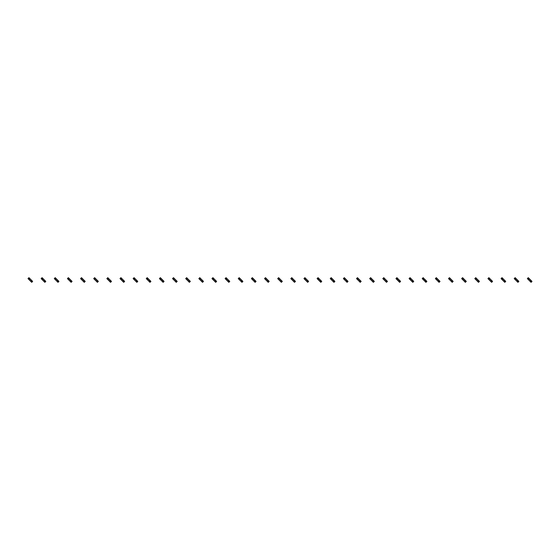 <?xml version="1.0" encoding="UTF-8"?>
<svg xmlns="http://www.w3.org/2000/svg" width="560" height="560" viewBox="0 0 560 560"><rect width="100%" height="100%" fill="white"/><g stroke="black" fill="none" stroke-linecap="round" stroke-linejoin="round"><path stroke-width="0.84" d="M29.582 278.327L28.651 279.258L28 278.607L28.931 277.676L30.324 279.069L29.393 280L31.717 282.324L32.648 281.393L31.997 280.742L31.066 281.673M28.651 279.258L29.393 280M30.324 279.069L31.255 280L30.324 280.931M31.255 280L31.997 280.742M42.721 278.327L41.79 279.258L41.139 278.607L42.07 277.676L43.463 279.069L42.532 280L44.856 282.324L45.787 281.393L45.136 280.742L44.205 281.673M41.79 279.258L42.532 280M43.463 279.069L44.394 280L43.463 280.931M44.394 280L45.136 280.742M55.86 278.327L54.929 279.258L54.285 278.607L55.209 277.676L56.602 279.069L55.678 280L56.602 280.931L58.002 282.324L58.926 281.393L58.275 280.742L57.351 281.673M54.929 279.258L55.678 280M56.602 279.069L57.533 280L56.602 280.931M57.533 280L58.275 280.742M68.999 278.327L68.075 279.258L67.424 278.607L68.355 277.676L69.748 279.069L68.817 280L71.141 282.324L72.072 281.393L71.421 280.742L70.49 281.673M68.075 279.258L68.817 280M69.748 279.069L70.672 280L69.748 280.931M70.672 280L71.421 280.742M82.145 278.327L81.214 279.258L80.563 278.607L81.494 277.676L82.887 279.069L81.956 280L84.28 282.324L85.211 281.393L84.56 280.742L83.629 281.673M81.214 279.258L81.956 280M82.887 279.069L83.818 280L82.887 280.931M83.818 280L84.56 280.742M95.284 278.327L94.353 279.258L93.702 278.607L94.633 277.676L96.026 279.069L95.095 280L97.419 282.324L98.35 281.393L97.699 280.742L96.768 281.673M94.353 279.258L95.095 280M96.026 279.069L96.957 280L96.026 280.931M96.957 280L97.699 280.742M108.423 278.327L107.499 279.258L106.848 278.607L107.772 277.676L109.165 279.069L108.241 280L109.165 280.931L110.565 282.324L111.489 281.393L110.838 280.742L109.914 281.673M107.499 279.258L108.241 280M109.165 279.069L110.096 280L109.165 280.931M110.096 280L110.838 280.742M121.569 278.327L120.638 279.258L119.987 278.607L120.918 277.676L122.311 279.069L121.38 280L123.704 282.324L124.635 281.393L123.984 280.742L123.053 281.673M120.638 279.258L121.38 280M122.311 279.069L123.235 280L122.311 280.931M123.235 280L123.984 280.742M134.708 278.327L133.777 279.258L133.126 278.607L134.057 277.676L135.45 279.069L134.519 280L136.843 282.324L137.774 281.393L137.123 280.742L136.192 281.673M133.777 279.258L134.519 280M135.45 279.069L136.381 280L135.45 280.931M136.381 280L137.123 280.742M147.847 278.327L146.916 279.258L146.265 278.607L147.196 277.676L148.589 279.069L147.665 280L149.982 282.324L150.913 281.393L150.262 280.742L149.331 281.673M146.916 279.258L147.665 280M148.589 279.069L149.52 280L148.589 280.931M149.52 280L150.262 280.742M160.986 278.327L160.062 279.258L159.411 278.607L160.335 277.676L161.735 279.069L160.804 280L163.128 282.324L164.052 281.393L163.408 280.742L162.477 281.673M160.062 279.258L160.804 280M161.735 279.069L162.659 280L161.735 280.931M162.659 280L163.408 280.742M174.132 278.327L173.201 279.258L172.55 278.607L173.481 277.676L174.874 279.069L173.943 280L175.616 281.673L176.267 282.324L177.198 281.393L176.547 280.742L175.616 281.673M173.201 279.258L173.943 280M174.874 279.069L175.805 280L174.874 280.931M175.805 280L176.547 280.742M187.271 278.327L186.34 279.258L185.689 278.607L186.62 277.676L188.013 279.069L187.082 280L189.406 282.324L190.337 281.393L189.686 280.742L188.755 281.673M186.34 279.258L187.082 280M188.013 279.069L188.944 280L188.013 280.931M188.944 280L189.686 280.742M200.41 278.327L199.479 279.258L198.835 278.607L199.759 277.676L201.152 279.069L200.228 280L201.152 280.931L202.545 282.324L203.476 281.393L202.825 280.742L201.901 281.673M199.479 279.258L200.228 280M201.152 279.069L202.083 280L201.152 280.931M202.083 280L202.825 280.742M213.549 278.327L212.625 279.258L211.974 278.607L212.905 277.676L214.298 279.069L213.367 280L215.691 282.324L216.622 281.393L215.971 280.742L215.04 281.673M212.625 279.258L213.367 280M214.298 279.069L215.222 280L214.298 280.931M215.222 280L215.971 280.742M226.695 278.327L225.764 279.258L225.113 278.607L226.044 277.676L227.437 279.069L226.506 280L228.83 282.324L229.761 281.393L229.11 280.742L228.179 281.673M225.764 279.258L226.506 280M227.437 279.069L228.368 280L227.437 280.931M228.368 280L229.11 280.742M239.834 278.327L238.903 279.258L238.252 278.607L239.183 277.676L240.576 279.069L239.645 280L241.318 281.673L241.969 282.324L242.9 281.393L242.249 280.742L241.318 281.673M238.903 279.258L239.645 280M240.576 279.069L241.507 280L240.576 280.931M241.507 280L242.249 280.742M252.973 278.327L252.049 279.258L251.398 278.607L252.322 277.676L253.715 279.069L252.791 280L253.715 280.931L255.115 282.324L256.039 281.393L255.388 280.742L254.464 281.673M252.049 279.258L252.791 280M253.715 279.069L254.646 280L253.715 280.931M254.646 280L255.388 280.742M266.119 278.327L265.188 279.258L264.537 278.607L265.468 277.676L266.861 279.069L265.93 280L268.254 282.324L269.185 281.393L268.534 280.742L267.603 281.673M265.188 279.258L265.93 280M266.861 279.069L267.785 280L266.861 280.931M267.785 280L268.534 280.742M279.258 278.327L278.327 279.258L277.676 278.607L278.607 277.676L280 279.069L279.069 280L280.742 281.673L281.393 282.324L282.324 281.393L281.673 280.742L280.742 281.673M278.327 279.258L279.069 280M280 279.069L280.931 280L280 280.931M280.931 280L281.673 280.742M292.397 278.327L291.466 279.258L290.815 278.607L291.746 277.676L293.139 279.069L292.215 280L293.881 281.673L294.532 282.324L295.463 281.393L294.812 280.742L293.881 281.673M291.466 279.258L292.215 280M293.139 279.069L294.07 280L293.139 280.931M294.07 280L294.812 280.742M305.536 278.327L304.612 279.258L303.961 278.607L304.885 277.676L306.285 279.069L305.354 280L307.678 282.324L308.602 281.393L307.951 280.742L307.027 281.673M304.612 279.258L305.354 280M306.285 279.069L307.209 280L306.285 280.931M307.209 280L307.951 280.742M318.682 278.327L317.751 279.258L317.1 278.607L318.031 277.676L319.424 279.069L318.493 280L320.166 281.673L320.817 282.324L321.748 281.393L321.097 280.742L320.166 281.673M317.751 279.258L318.493 280M319.424 279.069L320.355 280L319.424 280.931M320.355 280L321.097 280.742M331.821 278.327L330.89 279.258L330.239 278.607L331.17 277.676L332.563 279.069L331.632 280L333.956 282.324L334.887 281.393L334.236 280.742L333.305 281.673M330.89 279.258L331.632 280M332.563 279.069L333.494 280L332.563 280.931M333.494 280L334.236 280.742M344.96 278.327L344.029 279.258L343.378 278.607L344.309 277.676L345.702 279.069L344.778 280L345.702 280.931L347.095 282.324L348.026 281.393L347.375 280.742L346.451 281.673M344.029 279.258L344.778 280M345.702 279.069L346.633 280L345.702 280.931M346.633 280L347.375 280.742M358.099 278.327L357.175 279.258L356.524 278.607L357.455 277.676L358.848 279.069L357.917 280L360.241 282.324L361.165 281.393L360.521 280.742L359.59 281.673M357.175 279.258L357.917 280M358.848 279.069L359.772 280L358.848 280.931M359.772 280L360.521 280.742M371.245 278.327L370.314 279.258L369.663 278.607L370.594 277.676L371.987 279.069L371.056 280L373.38 282.324L374.311 281.393L373.66 280.742L372.729 281.673M370.314 279.258L371.056 280M371.987 279.069L372.918 280L371.987 280.931M372.918 280L373.66 280.742M384.384 278.327L383.453 279.258L382.802 278.607L383.733 277.676L385.126 279.069L384.195 280L385.126 280.931L386.519 282.324L387.45 281.393L386.799 280.742L385.868 281.673M383.453 279.258L384.195 280M385.126 279.069L386.057 280L385.126 280.931M386.057 280L386.799 280.742M397.523 278.327L396.592 279.258L395.948 278.607L396.872 277.676L398.265 279.069L397.341 280L398.265 280.931L399.665 282.324L400.589 281.393L399.938 280.742L399.014 281.673M396.592 279.258L397.341 280M398.265 279.069L399.196 280L398.265 280.931M399.196 280L399.938 280.742M410.669 278.327L409.738 279.258L409.087 278.607L410.018 277.676L411.411 279.069L410.48 280L412.153 281.673L412.804 282.324L413.735 281.393L413.084 280.742L412.153 281.673M409.738 279.258L410.48 280M411.411 279.069L412.335 280L411.411 280.931M412.335 280L413.084 280.742M423.808 278.327L422.877 279.258L422.226 278.607L423.157 277.676L423.808 278.327L424.55 279.398L423.619 280L425.292 281.673L425.943 282.324L426.874 281.393L426.223 280.742L425.292 281.673M422.877 279.258L423.619 280M424.55 279.069L425.481 280L424.55 280.931M425.481 280L426.223 280.742M436.947 278.327L436.016 279.258L435.365 278.607L436.296 277.676L437.689 279.069L436.765 280L439.082 282.324L440.013 281.393L439.362 280.742L438.431 281.673M436.016 279.258L436.765 280M437.689 279.069L438.62 280L437.689 280.931M438.62 280L439.362 280.742M450.086 278.327L449.162 279.258L448.511 278.607L449.435 277.676L450.835 279.069L449.904 280L452.228 282.324L453.152 281.393L452.501 280.742L451.577 281.673M449.162 279.258L449.904 280M450.835 279.069L451.759 280L450.835 280.931M451.759 280L452.501 280.742M463.232 278.327L462.301 279.258L461.65 278.607L462.581 277.676L463.974 279.069L463.043 280L465.367 282.324L466.298 281.393L465.647 280.742L464.716 281.673M462.301 279.258L463.043 280M463.974 279.069L464.905 280L463.974 280.931M464.905 280L465.647 280.742M476.371 278.327L475.44 279.258L474.789 278.607L475.72 277.676L477.113 279.069L476.182 280L477.855 281.673L478.506 282.324L479.437 281.393L478.786 280.742L477.855 281.673M475.44 279.258L476.182 280M477.113 279.069L478.044 280L477.113 280.931M478.044 280L478.786 280.742M489.51 278.327L488.579 279.258L487.928 278.607L488.859 277.676L490.252 279.069L489.328 280L490.252 280.931L491.645 282.324L492.576 281.393L491.925 280.742L491.001 281.673M488.579 279.258L489.328 280M490.252 279.069L491.183 280L490.252 280.931M491.183 280L491.925 280.742M502.649 278.327L501.725 279.258L501.074 278.607L501.998 277.676L503.398 279.069L502.467 280L504.791 282.324L505.715 281.393L505.071 280.742L504.14 281.673M501.725 279.258L502.467 280M503.398 279.069L504.322 280L503.398 280.931M504.322 280L505.071 280.742M515.795 278.327L514.864 279.258L514.213 278.607L515.144 277.676L516.537 279.069L515.606 280L517.93 282.324L518.861 281.393L518.21 280.742L517.279 281.673M514.864 279.258L515.606 280M516.537 279.069L517.468 280L516.537 280.931M517.468 280L518.21 280.742M528.934 278.327L528.003 279.258L527.352 278.607L528.283 277.676L529.676 279.069L528.745 280L529.676 280.931L531.069 282.324L532 281.393L531.349 280.742L530.418 281.673M528.003 279.258L528.745 280M529.676 279.069L530.607 280L529.676 280.931M530.607 280L531.349 280.742"/></g></svg>
